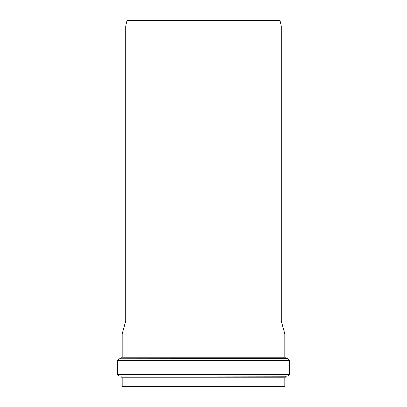 <?xml version="1.0" encoding="UTF-8"?>
<svg xmlns="http://www.w3.org/2000/svg" width="407" height="407" viewBox="0 0 407 407"><rect width="100%" height="100%" fill="white"/><g stroke="black" fill="none" stroke-linecap="round" stroke-linejoin="round"><path stroke-width="0.61" d="M203.5 333.994L284.814 333.994L284.814 357.137L122.186 357.137L122.186 333.994L203.5 333.994M284.814 377.737L122.186 377.737L122.186 386.65L284.814 386.65L284.814 377.737L286.177 376.19L118.89 375.956L288.11 375.956L289.479 374.409L117.521 374.409L117.521 360.393L289.479 360.393L288.059 358.847L118.941 358.847L286.233 358.684L284.814 357.137M203.5 320.94L281.313 320.94L281.313 25.946L125.687 25.946L125.687 320.94L203.5 320.94M125.687 25.946L127.182 20.35L279.818 20.35L281.313 25.946M120.767 358.684L122.186 357.137M286.233 358.684L288.059 358.847M122.186 377.737L120.823 376.19M286.177 376.19L288.11 375.956M117.521 360.393L118.941 358.847M289.479 374.409L289.479 360.393M118.89 375.956L117.521 374.409M125.687 320.94L122.186 333.994M281.313 320.94L284.814 333.994"/></g></svg>
